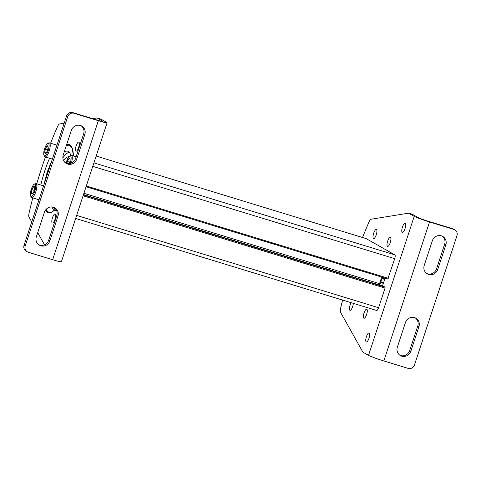 <?xml version="1.0" encoding="UTF-8"?>
<svg xmlns="http://www.w3.org/2000/svg" width="481" height="481" viewBox="0 0 481 481"><rect width="100%" height="100%" fill="white"/><g stroke="black" fill="none" stroke-linecap="round" stroke-linejoin="round"><path stroke-width="0.72" d="M376.575 310.449A3.451 1.058 -73 0 0 376.641 310.479A3.451 1.058 -73 0 0 378.595 307.714L385.04 288.095L385.077 287.145L383.519 286.261A1.209 0.373 -73 0 0 383.495 286.255A1.209 0.373 -73 0 0 383.471 286.249M381.692 277.116L379.533 283.682A5.177 1.593 -73 0 0 379.172 284.932M86.063 186.73L387.782 278.974L394.721 258.664A3.451 1.058 -73 0 0 394.853 254.858L366.089 238.582A3.451 1.058 -73 0 0 366.023 238.558A3.451 1.058 -73 0 0 365.951 238.54M63.564 160.498A24.086 7.401 107 0 1 68.957 156.668M65.422 162.861A21.922 6.74 107 0 1 66.564 161.52M62.879 157.858A28.89 8.88 107 0 1 69.252 152.17M70.761 155.405A28.89 8.88 -73 0 0 68.386 151.455A28.89 8.88 -73 0 0 67.827 151.214A28.89 8.88 -73 0 0 64.177 152.146M107.101 122.757L61.406 261.736A12.933 0.836 -161.8 0 1 52.651 259.698L28.325 252.26A5.177 4.912 -60.5 0 1 25.228 245.917L67.695 116.745A5.177 4.912 -60.5 0 1 74.02 113.282L98.346 120.719A12.933 0.836 -161.8 0 0 107.101 122.757A12.933 0.836 -161.8 0 0 106.584 122.318L100.926 119.114L97 117.917L102.657 121.116A8.622 0.559 -161.8 0 1 103.006 121.41A8.622 0.559 -161.8 0 1 97.168 120.052L72.841 112.614A5.177 4.912 119.5 0 0 66.516 116.077L67.695 116.745M27.387 251.858L26.208 251.19A5.177 4.912 119.5 0 1 24.05 245.25L66.516 116.077M75.914 151.13A4.744 1.455 107 0 1 76.046 146.056A4.744 1.455 107 0 1 78.776 142.099A4.744 1.455 107 0 1 78.788 147.06A4.744 1.455 107 0 1 76.004 151.166A4.744 1.455 107 0 1 75.914 151.13M52.291 222.974A4.744 1.455 107 0 1 52.423 217.893A4.744 1.455 107 0 1 55.159 213.937A4.744 1.455 107 0 1 55.165 218.903A4.744 1.455 107 0 1 52.387 223.01A4.744 1.455 107 0 1 52.291 222.974M50.601 143.236A155.231 47.709 107 0 1 57.455 126.731A5.177 1.593 107 0 1 59.602 123.972L64.165 123.232M92.544 118.639L97 117.917M31.722 221.915L28.998 217.051A5.177 1.593 107 0 1 29.052 213.107A155.231 47.709 107 0 1 32.798 197.895M36.736 183.772A155.231 47.709 107 0 1 45.454 156.992M44.547 244.817L37.716 232.624M40.831 185.023A50.451 15.506 107 0 1 49.531 158.237M43.999 184.566A40.963 12.59 107 0 1 45.533 178.427A10.348 3.181 107 0 0 46.501 174.495L46.717 173.827A4.569 1.407 107 0 0 47.799 170.539L48.022 169.877A10.348 3.181 107 0 0 49.537 166.258A40.963 12.59 107 0 1 51.888 160.582M71.308 130.447L63.245 154.972A7.419 7.041 -60.5 0 0 66.342 163.492A7.419 7.041 -60.5 0 0 76.744 159.103L84.812 134.572A7.419 7.041 -60.5 0 0 81.716 126.058A7.419 7.041 -60.5 0 0 71.308 130.447M36.37 236.724L44.432 212.199A7.419 7.041 -60.5 0 1 54.834 207.81A7.419 7.041 -60.5 0 1 57.93 216.33L49.868 240.855A7.419 7.041 -60.5 0 1 39.466 245.244A7.419 7.041 -60.5 0 1 36.37 236.724M65.771 163.131A7.419 7.041 119.5 0 0 75.565 158.435L76.744 159.103M81.109 125.751A7.419 7.041 119.5 0 1 83.628 133.91L75.565 158.435M38.895 244.883A7.419 7.041 119.5 0 0 48.689 240.187L49.868 240.855M54.227 207.503A7.419 7.041 119.5 0 1 56.752 215.662L48.689 240.187M454.792 229.81L453.613 229.142A5.177 4.912 119.5 0 0 452.675 228.74L428.349 221.302A8.622 0.559 18.2 0 1 418.139 217.568L412.482 214.364L408.561 213.167L414.219 216.366A12.933 0.836 18.2 0 0 429.527 221.969L453.854 229.407A5.177 4.912 -60.5 0 1 456.95 235.75L414.484 364.923A5.177 4.912 -60.5 0 1 408.159 368.386L383.832 360.948A12.933 0.836 18.2 0 1 368.524 355.345L362.866 352.146L340.56 312.301A5.177 1.593 -73 0 1 340.614 308.357A155.231 47.709 -73 0 1 342.586 300.072M366.811 309.229A4.744 1.455 -73 0 0 366.714 309.193A4.744 1.455 -73 0 0 363.937 313.299A4.744 1.455 -73 0 0 363.943 318.26A4.744 1.455 -73 0 0 366.678 314.309A4.744 1.455 -73 0 0 366.811 309.229M351.118 302.681A4.744 1.455 -73 0 0 349.495 307.419A4.744 1.455 -73 0 0 349.97 310.353A4.744 1.455 -73 0 0 352.008 308.183A4.744 1.455 -73 0 0 353.313 303.349M390.428 237.386A4.744 1.455 -73 0 0 390.338 237.349A4.744 1.455 -73 0 0 387.56 241.456A4.744 1.455 -73 0 0 387.566 246.422A4.744 1.455 -73 0 0 390.295 242.466A4.744 1.455 -73 0 0 390.428 237.386M376.455 229.479A4.744 1.455 -73 0 0 376.364 229.443A4.744 1.455 -73 0 0 373.581 233.55A4.744 1.455 -73 0 0 373.593 238.51A4.744 1.455 -73 0 0 376.322 234.56A4.744 1.455 -73 0 0 376.455 229.479M408.561 213.167L371.158 219.222A5.177 1.593 -73 0 0 369.011 221.981A155.231 47.709 -73 0 0 362.554 237.494M369.186 332.936A4.744 1.455 -73 0 0 369.089 332.894A4.744 1.455 -73 0 0 366.312 337.007A4.744 1.455 -73 0 0 366.318 341.967A4.744 1.455 -73 0 0 369.053 338.011A4.744 1.455 -73 0 0 369.186 332.936M405.2 223.388A4.744 1.455 -73 0 0 405.11 223.346A4.744 1.455 -73 0 0 402.326 227.459A4.744 1.455 -73 0 0 402.332 232.419A4.744 1.455 -73 0 0 405.068 228.463A4.744 1.455 -73 0 0 405.2 223.388M383.369 283.381L380.73 282.575A10.348 3.181 -73 0 0 379.623 285.071M380.73 282.575L380.952 281.914A4.569 1.407 -73 0 1 382.034 278.625L382.245 277.958A10.348 3.181 -73 0 1 382.365 277.321M382.467 285.942A50.451 15.506 -73 0 0 385.059 278.144M410.87 351.22L418.933 326.695A7.419 7.041 -60.5 0 0 415.837 318.175A7.419 7.041 -60.5 0 0 405.435 322.565L397.372 347.09A7.419 7.041 -60.5 0 0 400.469 355.609A7.419 7.041 -60.5 0 0 410.87 351.22L409.692 350.553L417.755 326.028A7.419 7.041 119.5 0 0 415.229 317.869M445.809 244.943L437.746 269.468A7.419 7.041 -60.5 0 1 427.344 273.857A7.419 7.041 -60.5 0 1 424.248 265.338L432.311 240.813A7.419 7.041 -60.5 0 1 442.712 236.424A7.419 7.041 -60.5 0 1 445.809 244.943L444.63 244.276L436.568 268.801L437.746 269.468M399.891 355.249A7.419 7.041 119.5 0 0 409.692 350.553M444.63 244.276A7.419 7.041 119.5 0 0 442.105 236.117M426.773 273.497A7.419 7.041 119.5 0 0 436.568 268.801M48.022 146.657A3.98 1.227 107 0 1 47.493 150.234A3.98 1.227 107 0 1 45.875 153.192L44.781 152.579L45.316 149.002L46.934 146.038L48.022 146.657A3.98 1.227 107 0 0 47.884 146.128A3.98 1.227 107 0 0 46.934 146.038A3.98 1.227 107 0 0 45.316 149.002A3.98 1.227 107 0 0 44.781 152.579A3.98 1.227 107 0 0 45.677 153.337A3.98 1.227 107 0 0 45.875 153.192M44.637 148.617A6.469 1.99 107 0 1 47.577 143.572A6.469 1.99 107 0 1 48.304 150.198A6.469 1.99 107 0 1 43.999 155.285A6.469 1.99 107 0 1 44.637 148.617M47.577 143.572L48.521 143.007A7.329 2.255 107 0 1 49.333 142.845A7.329 2.255 107 0 1 49.345 150.517A7.329 2.255 107 0 1 45.046 156.866A7.329 2.255 107 0 1 44.462 156.277L43.999 155.285M49.333 142.845L56.199 144.943A7.329 2.255 107 0 1 56.776 145.533A7.329 2.255 107 0 1 56.812 145.605L56.776 145.533M52.423 158.94A7.329 2.255 107 0 1 51.912 158.964L45.046 156.866M46.092 152.976L44.781 152.579M47.649 149.717L45.316 149.002M34.644 187.337A3.98 1.227 107 0 1 34.115 190.915A3.98 1.227 107 0 1 32.498 193.879L31.409 193.26L31.938 189.682L33.556 186.724L34.644 187.337A3.98 1.227 107 0 0 34.506 186.808A3.98 1.227 107 0 0 33.556 186.724A3.98 1.227 107 0 0 31.938 189.682A3.98 1.227 107 0 0 31.409 193.26A3.98 1.227 107 0 0 32.305 194.023A3.98 1.227 107 0 0 32.498 193.879M31.259 189.298A6.469 1.99 107 0 1 34.205 184.259A6.469 1.99 107 0 1 34.927 190.879A6.469 1.99 107 0 1 30.622 195.965A6.469 1.99 107 0 1 31.259 189.298M34.205 184.259L35.143 183.694A7.329 2.255 107 0 1 35.955 183.532A7.329 2.255 107 0 1 35.967 191.197A7.329 2.255 107 0 1 31.668 197.553A7.329 2.255 107 0 1 31.091 196.963L30.622 195.965M35.955 183.532L42.821 185.63A7.329 2.255 107 0 1 43.404 186.219A7.329 2.255 107 0 1 43.434 186.291L43.404 186.219M39.051 199.627A7.329 2.255 107 0 1 38.534 199.651L31.668 197.553M32.714 193.663L31.409 193.26M34.277 190.398L31.938 189.682M54.81 207.966A6.469 1.99 107 0 1 52.688 208.453A6.469 1.99 107 0 1 52.411 206.998M55.616 208.82A7.329 2.255 107 0 1 53.734 210.035A7.329 2.255 107 0 1 53.151 209.445L52.688 208.453M66.895 163.51A3.98 1.227 107 0 1 67.376 161.484L68.999 158.526L70.088 159.139A3.98 1.227 107 0 1 69.559 162.716A3.98 1.227 107 0 1 69.204 163.66M69.715 162.199L67.376 161.484A3.98 1.227 107 0 1 68.999 158.526A3.98 1.227 107 0 1 69.949 158.616A3.98 1.227 107 0 1 70.088 159.139M66.113 163.269A6.469 1.99 107 0 1 66.697 161.105A6.469 1.99 107 0 1 69.643 156.06A6.469 1.99 107 0 1 70.094 163.516M69.643 156.06L70.587 155.495A7.329 2.255 107 0 1 71.392 155.333A7.329 2.255 107 0 1 71.38 163.083M378.595 307.714L76.641 215.404M385.04 288.095L83.093 195.779M385.077 287.145L83.375 194.907M383.519 286.261L83.502 194.54L383.495 286.255M379.533 283.682L83.904 193.302M388.269 278.283L86.315 185.973M394.721 258.664L92.767 166.348M394.853 254.858L93.915 162.855M366.089 238.582L96.152 156.06L366.023 238.558M72.841 112.614L74.02 113.282M24.05 245.25L25.228 245.917M73.389 155.94A35.702 10.973 -73 0 0 69.721 144.757A35.702 10.973 -73 0 0 66.685 144.516M45.461 210.155A35.702 10.973 -73 0 0 54.341 210.221M102.549 121.446L102.657 121.116M52.651 259.698L98.346 120.719M56.752 215.662L57.93 216.33M83.628 133.91L84.812 134.572M71.074 146.236A35.011 10.762 -73 0 0 70.292 145.647A35.011 10.762 -73 0 0 66.246 145.857M46.236 209.217A35.011 10.762 -73 0 0 50.842 212.41M69.324 144.907A35.36 10.865 -73 0 0 66.456 145.22M45.875 209.614A35.36 10.865 -73 0 0 48.647 212.53M69.931 145.178A35.36 10.865 -73 0 0 69.246 144.883A35.36 10.865 -73 0 0 66.498 145.088M45.791 209.716A35.36 10.865 -73 0 0 48.569 212.512L51.569 212.115L54.269 210.203M452.675 228.74L453.854 229.407M414.219 216.366L368.524 355.345M429.527 221.969L383.832 360.948M383.591 282.72L380.952 281.914M384.662 279.425L382.034 278.625M384.866 278.758L382.245 277.958M417.755 326.028L418.933 326.695M376.641 310.479L75.637 218.458M387.782 278.974L86.063 186.736M69.246 144.883L69.865 145.154L72.33 148.755L73.352 155.934M53.734 210.035L56.77 210.961M71.392 155.333L76.112 156.776"/></g></svg>

